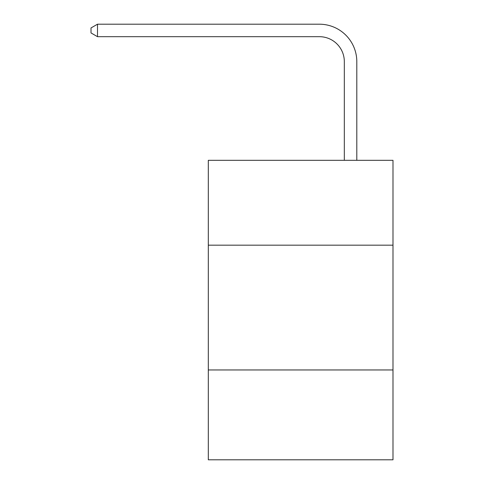 <?xml version="1.0" encoding="UTF-8"?>
<svg xmlns="http://www.w3.org/2000/svg" width="484" height="484" viewBox="0 0 484 484"><rect width="100%" height="100%" fill="white"/><g stroke="black" fill="none" stroke-linecap="round" stroke-linejoin="round"><path stroke-width="0.73" d="M392.99 245.17L392.99 160.313L208.308 160.313L208.308 245.17L392.99 245.17L392.99 459.8L208.308 459.8L208.308 245.17M392.99 369.957L208.308 369.957M344.324 160.313L344.324 61.637A24.956 24.956 0 0 0 319.367 36.681L97.502 36.681L91.01 32.936L91.01 27.945L97.502 24.2L319.367 24.2A37.437 37.437 0 0 1 356.805 61.637L356.805 160.313M344.324 61.637A24.956 24.956 0 0 0 319.367 36.681A24.956 24.956 0 0 1 344.324 61.637A24.956 24.956 0 0 0 319.367 36.681A24.956 24.956 0 0 1 344.324 61.637A24.956 24.956 0 0 0 319.367 36.681A24.956 24.956 0 0 1 344.324 61.637M97.502 24.2L319.367 24.2L97.502 24.2L319.367 24.2L97.502 24.2L319.367 24.2L97.502 24.2L97.502 36.681"/></g></svg>
